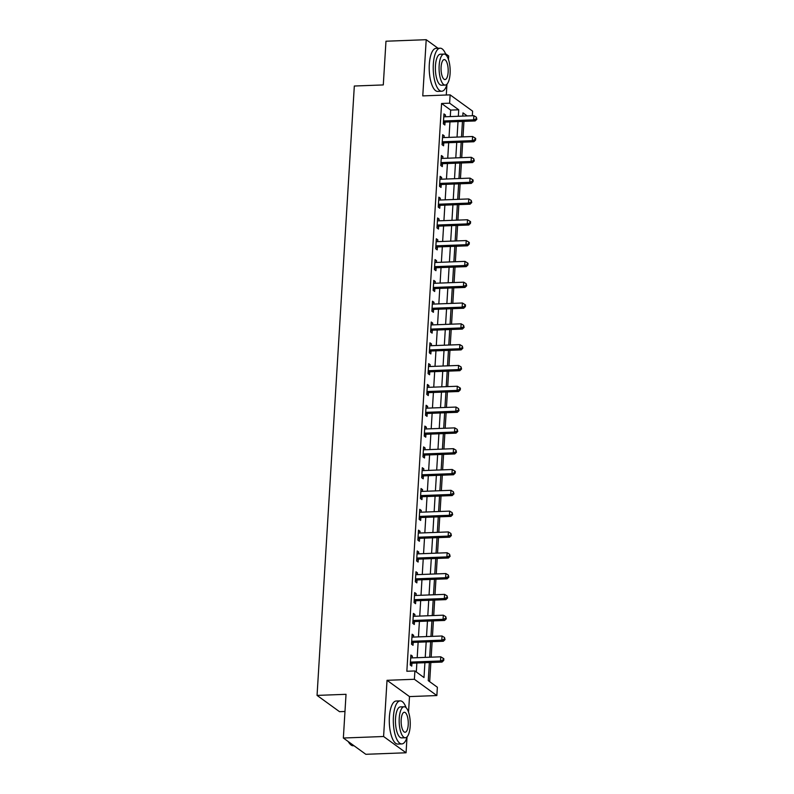 <?xml version="1.0" encoding="UTF-8"?>
<svg xmlns="http://www.w3.org/2000/svg" width="794" height="794" viewBox="0 0 794 794"><rect width="100%" height="100%" fill="white"/><g stroke="black" fill="none" stroke-linecap="round" stroke-linejoin="round"><path stroke-width="1.19" d="M429.365 662.553L428.254 680.637L437.365 687.237L436.859 695.554L414.389 679.277L414.895 670.95L424.006 677.55L424.909 662.722M408.543 712.129L409.496 696.586L436.859 695.554M409.496 696.586L387.025 680.309L383.591 736.504L343.355 738.023L365.826 754.3L406.062 752.781L407.004 737.368M344.973 711.484L339.524 711.682L317.054 695.405L354.322 86.02L383.294 84.928L385.973 41.219L426.209 39.7L422.765 95.895L450.129 94.863L472.599 111.14L472.321 115.745M446.288 95.002L446.923 84.69M448.471 59.451L448.679 55.977L445.503 53.684M429.683 681.659L430.854 662.494M431.172 657.174L432.125 641.681M432.452 636.361L433.395 620.868M433.723 615.549L434.665 600.056M434.993 594.736L435.946 579.243M436.263 573.923L437.216 558.43M437.544 553.11L438.487 537.617M438.814 532.298L439.757 516.805M440.084 511.485L441.037 495.992M441.365 490.672L442.308 475.179M442.635 469.859L443.578 454.367M443.906 449.047L444.848 433.554M445.176 428.234L446.129 412.741M446.456 407.421L447.399 391.928M447.727 386.609L448.67 371.116M448.997 365.796L449.95 350.303M450.267 344.983L451.22 329.49M451.548 324.17L452.491 308.677M452.818 303.358L453.761 287.865M454.089 282.545L455.041 267.052M455.359 261.732L456.312 246.239M456.639 240.919L457.582 225.427M457.91 220.107L458.853 204.614M459.18 199.294L460.133 183.801M460.451 178.481L461.403 162.998M461.731 157.669L462.674 142.186M463.001 136.856L463.944 121.373M383.591 736.504L406.062 752.781M438.04 48.275L426.209 39.7M450.287 116.569L450.684 110.088L441.573 103.488L406.846 671.258L414.895 670.95M416.314 671.982L416.86 663.02M417.187 657.7L418.14 642.207M418.458 636.887L419.411 621.394M419.738 616.075L420.681 600.582M421.009 595.262L421.951 579.769M422.279 574.449L423.232 558.956M423.559 553.636L424.502 538.143M424.83 532.824L425.773 517.331M426.1 512.011L427.043 496.518M427.371 491.198L428.323 475.705M428.651 470.385L429.594 454.893M429.921 449.573L430.864 434.08M431.192 428.76L432.144 413.267M432.462 407.947L433.415 392.454M433.742 387.135L434.685 371.642M435.013 366.322L435.956 350.829M436.283 345.509L437.236 330.016M437.554 324.696L438.506 309.213M438.834 303.884L439.777 288.401M440.104 283.071L441.047 267.588M441.375 262.258L442.327 246.775M442.645 241.445L443.598 225.962M443.925 220.633L444.868 205.15M445.196 199.82L446.139 184.337M446.466 179.007L447.419 163.524M447.737 158.195L448.689 142.712M449.017 137.382L449.96 121.899M445.355 116.758L445.464 115.001L443.945 113.909L443.34 123.894L444.858 124.995L445.017 122.286M444.084 137.57L444.193 135.814L442.675 134.722L442.06 144.707L443.578 145.808L443.747 143.099M442.814 158.383L442.923 156.626L441.404 155.535L440.789 165.519L442.308 166.621L442.476 163.911M441.543 179.196L441.653 177.439L440.134 176.347L439.519 186.332L441.037 187.434L441.206 184.724M440.263 200.009L440.372 198.252L438.854 197.16L438.248 207.145L439.767 208.246L439.926 205.537M438.993 220.821L439.102 219.065L437.583 217.973L436.968 227.957L438.487 229.059L438.655 226.35M437.722 241.634L437.831 239.877L436.313 238.776L435.698 248.77L437.216 249.872L437.385 247.162M436.452 262.447L436.551 260.69L435.033 259.588L434.427 269.583L435.946 270.685L436.114 267.975M435.172 283.26L435.281 281.503L433.762 280.401L433.157 290.396L434.675 291.497L434.834 288.788M433.901 304.072L434.01 302.316L432.492 301.214L431.876 311.208L433.395 312.31L433.564 309.6M432.631 324.885L432.74 323.128L431.221 322.027L430.606 332.021L432.125 333.123L432.293 330.413M431.36 345.698L431.46 343.941L429.941 342.839L429.336 352.834L430.854 353.935L431.023 351.226M430.08 366.51L430.189 364.754L428.671 363.652L428.065 373.646L429.584 374.748L429.743 372.039M428.81 387.323L428.919 385.566L427.4 384.465L426.785 394.459L428.303 395.561L428.472 392.851M427.539 408.136L427.648 406.379L426.13 405.277L425.515 415.272L427.033 416.374L427.202 413.664M426.269 428.949L426.368 427.192L424.85 426.09L424.244 436.085L425.763 437.186L425.931 434.477M424.988 449.761L425.098 448.005L423.579 446.903L422.974 456.897L424.492 457.999L424.651 455.29M423.718 470.574L423.827 468.817L422.309 467.716L421.693 477.71L423.212 478.812L423.381 476.102M422.448 491.387L422.557 489.63L421.038 488.528L420.423 498.523L421.942 499.625L422.11 496.915M421.177 512.199L421.277 510.443L419.758 509.341L419.153 519.336L420.671 520.437L420.84 517.728M419.897 533.012L420.006 531.255L418.488 530.154L417.882 540.148L419.401 541.25L419.56 538.54M418.627 553.825L418.736 552.068L417.217 550.967L416.602 560.961L418.12 562.063L418.289 559.353M417.356 574.638L417.465 572.881L415.947 571.779L415.331 581.774L416.85 582.875L417.019 580.166M416.086 595.45L416.185 593.694L414.667 592.592L414.061 602.586L415.58 603.688L415.738 600.979M414.805 616.263L414.915 614.506L413.396 613.405L412.791 623.399L414.309 624.491L414.468 621.791M413.535 637.076L413.644 635.319L412.126 634.217L411.51 644.212L413.029 645.304L413.198 642.604M412.265 657.889L412.374 656.132L410.855 655.03L410.24 665.025L411.758 666.116L411.927 663.417M387.025 680.309L414.389 679.277M441.573 103.488L449.622 103.19L450.129 94.863M343.355 738.023L346.025 694.313L317.054 695.405M467.219 115.934L462.981 112.867L462.783 116.103M462.455 121.422L461.513 136.915M461.185 142.235L460.242 157.728M459.915 163.048L458.962 178.541M458.644 183.861L457.691 199.354M457.364 204.673L456.421 220.166M456.093 225.486L455.151 240.979M454.823 246.299L453.87 261.792M453.543 267.112L452.6 282.604M452.272 287.924L451.329 303.417M451.002 308.737L450.059 324.23M449.732 329.55L448.779 345.043M448.451 350.362L447.508 365.855M447.181 371.175L446.238 386.668M445.91 391.988L444.958 407.481M444.64 412.801L443.687 428.294M443.36 433.613L442.417 449.106M442.089 454.426L441.146 469.919M440.819 475.239L439.866 490.732M439.548 496.052L438.596 511.544M438.268 516.864L437.325 532.357M436.998 537.677L436.055 553.16M435.727 558.49L434.775 573.973M434.457 579.302L433.504 594.785M433.177 600.115L432.234 615.598M431.906 620.928L430.963 636.411M430.636 641.741L429.683 657.224M458.337 116.271L458.733 109.79L449.622 103.19M425.237 657.392L426.18 641.909M426.507 636.58L427.46 621.097M427.787 615.767L428.73 600.284M429.058 594.954L430.001 579.471M430.328 574.141L431.281 558.658M431.599 553.329L432.551 537.846M432.879 532.516L433.822 517.033M434.149 511.703L435.092 496.22M435.42 490.891L436.372 475.408M436.69 470.078L437.643 454.595M437.97 449.275L438.913 433.782M439.241 428.462L440.184 412.969M440.511 407.65L441.464 392.157M441.782 386.837L442.734 371.344M443.062 366.024L444.005 350.531M444.332 345.211L445.275 329.718M445.603 324.399L446.556 308.906M446.873 303.586L447.826 288.093M448.153 282.773L449.096 267.28M449.424 261.96L450.367 246.468M450.694 241.148L451.647 225.655M451.965 220.335L452.917 204.842M453.245 199.522L454.188 184.029M454.515 178.71L455.458 163.217M455.786 157.897L456.739 142.404M457.056 137.084L458.009 121.591M450.684 110.088L458.733 109.79M443.876 115.061L445.464 115.001M442.605 135.873L444.193 135.814M441.335 156.686L442.923 156.626M440.055 177.499L441.653 177.439M438.784 198.311L440.372 198.252M437.514 219.124L439.102 219.065M436.243 239.937L437.831 239.877M434.963 260.75L436.551 260.69M433.693 281.562L435.281 281.503M432.422 302.375L434.01 302.316M431.152 323.188L432.74 323.128M429.872 344.001L431.46 343.941M428.601 364.813L430.189 364.754M427.331 385.626L428.919 385.566M426.06 406.439L427.648 406.379M424.78 427.251L426.368 427.192M423.51 448.064L425.098 448.005M422.239 468.877L423.827 468.817M420.969 489.69L422.557 489.63M419.689 510.502L421.277 510.443M418.418 531.315L420.006 531.255M417.148 552.128L418.736 552.068M415.867 572.94L417.465 572.881M414.597 593.753L416.185 593.694M413.327 614.566L414.915 614.506M412.056 635.379L413.644 635.319M410.776 656.191L412.374 656.132M444.322 120.956L445.841 122.048L475.13 120.946L473.611 119.844L444.322 120.956A1.727 1.548 -54.1 0 0 443.707 121.095L443.499 121.184M476.231 118.852L476.847 119.289L476.34 117.184L476.231 118.852L473.611 119.844L473.869 115.686L444.571 116.787A1.727 1.548 -54.1 0 1 443.985 116.688L443.786 116.619M445.841 122.048A1.727 1.548 -54.1 0 0 445.226 122.197L443.389 123.01M475.13 120.946L476.847 119.289M476.34 117.184L473.869 115.686M443.042 141.769L444.561 142.86L473.859 141.759L472.341 140.657L443.042 141.769A1.727 1.548 -54.1 0 0 442.437 141.908L442.228 141.997M474.961 139.665L475.566 140.101L475.675 138.434L475.06 137.997L474.961 139.665L472.341 140.657L472.589 136.499L443.3 137.6A1.727 1.548 -54.1 0 1 442.705 137.501L442.506 137.422M444.561 142.86A1.727 1.548 -54.1 0 0 443.955 143.009L442.119 143.823M473.859 141.759L475.566 140.101M475.06 137.997L472.589 136.499M441.772 162.572L443.29 163.673L472.589 162.572L471.07 161.47L441.772 162.572A1.727 1.548 -54.1 0 0 441.166 162.72L440.958 162.81M473.69 160.477L474.296 160.914L473.79 158.81L473.69 160.477L471.07 161.47L471.318 157.311L442.03 158.413A1.727 1.548 -54.1 0 1 441.434 158.314L441.236 158.234M443.29 163.673A1.727 1.548 -54.1 0 0 442.685 163.822L440.849 164.636M472.589 162.572L474.296 160.914M473.79 158.81L471.318 157.311M440.501 183.384L442.02 184.486L471.308 183.384L469.79 182.283L440.501 183.384A1.727 1.548 -54.1 0 0 439.896 183.533L439.687 183.622M472.42 181.29L473.026 181.727L473.125 180.059L472.519 179.623L472.42 181.29L469.79 182.283L470.048 178.124L440.759 179.226A1.727 1.548 -54.1 0 1 440.164 179.126L439.965 179.047M442.02 184.486A1.727 1.548 -54.1 0 0 441.414 184.635L439.568 185.449M471.308 183.384L473.026 181.727M472.519 179.623L470.048 178.124M439.231 204.197L440.749 205.299L470.038 204.197L468.52 203.095L439.231 204.197A1.727 1.548 -54.1 0 0 438.616 204.346L438.407 204.435M471.14 202.103L471.755 202.539L471.249 200.435L471.14 202.103L468.52 203.095L468.778 198.937L439.479 200.038A1.727 1.548 -54.1 0 1 438.893 199.939L438.695 199.86M440.749 205.299A1.727 1.548 -54.1 0 0 440.134 205.448L438.298 206.261M470.038 204.197L471.755 202.539M471.249 200.435L468.778 198.937M384.356 67.609A21.021 7.474 -92.2 0 1 384.425 66.2A21.021 7.474 -92.2 0 1 384.524 64.82M446.039 55.024A21.537 7.662 87.8 0 0 440.104 48.196A21.537 7.662 87.8 0 0 433.326 64.215A21.537 7.662 87.8 0 0 441.732 91.241A21.537 7.662 87.8 0 0 447.131 83.985M440.104 48.196L436.085 48.345A21.537 7.662 87.8 0 0 429.306 64.374A21.537 7.662 87.8 0 0 437.712 91.399L441.732 91.241M445.206 85.077L441.504 85.216A15.513 5.518 -92.2 0 1 435.449 65.763A15.513 5.518 -92.2 0 1 440.333 54.22L444.035 54.081A15.513 5.518 87.8 0 0 439.151 65.624A15.513 5.518 87.8 0 0 445.206 85.077A15.513 5.518 87.8 0 0 450.089 73.544A15.513 5.518 87.8 0 0 444.035 54.081M441.097 67.024A9.994 3.553 87.8 0 0 444.997 79.569A9.994 3.553 87.8 0 0 448.144 72.135A9.994 3.553 87.8 0 0 444.243 59.59A9.994 3.553 87.8 0 0 441.097 67.024M344.437 720.287A21.021 7.474 -92.2 0 1 344.507 718.888A21.021 7.474 -92.2 0 1 344.606 717.498M406.121 707.702A21.537 7.662 87.8 0 0 400.186 700.874A21.537 7.662 87.8 0 0 393.407 716.903A21.537 7.662 87.8 0 0 401.814 743.928A21.537 7.662 87.8 0 0 407.213 736.673M400.186 700.874L396.166 701.023A21.537 7.662 87.8 0 0 389.388 717.051A21.537 7.662 87.8 0 0 397.794 744.077L401.814 743.928M405.287 737.755L401.585 737.894A15.513 5.518 -92.2 0 1 395.531 718.441A15.513 5.518 -92.2 0 1 400.414 706.898L404.116 706.759A15.513 5.518 87.8 0 0 399.233 718.302A15.513 5.518 87.8 0 0 405.287 737.755A15.513 5.518 87.8 0 0 410.17 726.222A15.513 5.518 87.8 0 0 404.116 706.759M401.178 719.711A9.994 3.553 87.8 0 0 405.079 732.247A9.994 3.553 87.8 0 0 408.225 724.813A9.994 3.553 87.8 0 0 404.325 712.268A9.994 3.553 87.8 0 0 401.178 719.711M348.526 741.775A21.537 7.662 87.8 0 0 350.233 744.246A21.537 7.662 87.8 0 0 353.211 745.755L353.995 745.725M350.233 744.246L349.807 743.789A21.021 7.474 -92.2 0 1 348.248 741.566M437.951 225.01L439.469 226.111L468.768 225.01L467.249 223.908L437.951 225.01A1.727 1.548 -54.1 0 0 437.345 225.159L437.137 225.248M469.869 222.916L470.475 223.352L470.584 221.685L469.969 221.248L469.869 222.916L467.249 223.908L467.497 219.749L438.209 220.851A1.727 1.548 -54.1 0 1 437.613 220.752L437.415 220.672M439.469 226.111A1.727 1.548 -54.1 0 0 438.864 226.26L437.028 227.074M468.768 225.01L470.475 223.352M469.969 221.248L467.497 219.749M436.68 245.822L438.199 246.924L467.487 245.822L465.969 244.721L436.68 245.822A1.727 1.548 -54.1 0 0 436.075 245.971L435.866 246.061M468.599 243.728L469.204 244.165L469.304 242.498L468.698 242.061L468.599 243.728L465.969 244.721L466.227 240.562L436.938 241.664A1.727 1.548 -54.1 0 1 436.343 241.565L436.144 241.485M438.199 246.924A1.727 1.548 -54.1 0 0 437.593 247.073L435.757 247.887M467.487 245.822L469.204 244.165M468.698 242.061L466.227 240.562M435.41 266.635L436.928 267.737L466.217 266.635L464.698 265.533L435.41 266.635A1.727 1.548 -54.1 0 0 434.804 266.784L434.596 266.873M467.329 264.541L467.934 264.978L468.033 263.31L467.428 262.874L467.329 264.541L464.698 265.533L464.956 261.375L435.668 262.477A1.727 1.548 -54.1 0 1 435.072 262.377L434.874 262.298M436.928 267.737A1.727 1.548 -54.1 0 0 436.323 267.886L434.477 268.7M466.217 266.635L467.934 264.978M467.428 262.874L464.956 261.375M434.139 287.448L435.658 288.55L464.947 287.448L463.428 286.346L434.139 287.448A1.727 1.548 -54.1 0 0 433.524 287.597L433.316 287.686M466.048 285.354L466.664 285.79L466.157 283.686L466.048 285.354L463.428 286.346L463.686 282.188L434.387 283.289A1.727 1.548 -54.1 0 1 433.802 283.19L433.603 283.111M435.658 288.55A1.727 1.548 -54.1 0 0 435.043 288.698L433.206 289.512M464.947 287.448L466.664 285.79M466.157 283.686L463.686 282.188M432.859 308.261L434.378 309.362L463.676 308.261L462.158 307.159L432.859 308.261A1.727 1.548 -54.1 0 0 432.254 308.409L432.045 308.499M464.778 306.166L465.383 306.603L465.492 304.936L464.877 304.499L464.778 306.166L462.158 307.159L462.406 303L433.117 304.102A1.727 1.548 -54.1 0 1 432.522 304.003L432.323 303.923M434.378 309.362A1.727 1.548 -54.1 0 0 433.772 309.511L431.936 310.325M463.676 308.261L465.383 306.603M464.877 304.499L462.406 303M431.589 329.073L433.107 330.175L462.396 329.073L460.877 327.972L431.589 329.073A1.727 1.548 -54.1 0 0 430.983 329.222L430.775 329.312M463.507 326.969L464.113 327.416L463.607 325.312L463.507 326.969L460.877 327.972L461.135 323.813L431.847 324.915A1.727 1.548 -54.1 0 1 431.251 324.815L431.053 324.736M433.107 330.175A1.727 1.548 -54.1 0 0 432.502 330.324L430.666 331.138M462.396 329.073L464.113 327.416M463.607 325.312L461.135 323.813M430.318 349.886L431.837 350.988L461.125 349.886L459.607 348.784L430.318 349.886A1.727 1.548 -54.1 0 0 429.713 350.035L429.504 350.124M462.237 347.782L462.842 348.229L462.336 346.124L462.237 347.782L459.607 348.784L459.865 344.626L430.576 345.727A1.727 1.548 -54.1 0 1 429.981 345.628L429.782 345.549M431.837 350.988A1.727 1.548 -54.1 0 0 431.231 351.137L429.385 351.95M461.125 349.886L462.842 348.229M462.336 346.124L459.865 344.626M429.048 370.699L430.566 371.8L459.855 370.699L458.337 369.597L429.048 370.699A1.727 1.548 -54.1 0 0 428.432 370.848L428.224 370.937M460.957 368.595L461.572 369.041L461.066 366.937L460.957 368.595L458.337 369.597L458.595 365.439L429.296 366.54A1.727 1.548 -54.1 0 1 428.71 366.441L428.512 366.362M430.566 371.8A1.727 1.548 -54.1 0 0 429.951 371.949L428.115 372.763M459.855 370.699L461.572 369.041M461.066 366.937L458.595 365.439M427.768 391.511L429.286 392.613L458.585 391.511L457.066 390.41L427.768 391.511A1.727 1.548 -54.1 0 0 427.162 391.66L426.954 391.75M459.686 389.407L460.292 389.854L460.401 388.187L459.786 387.75L459.686 389.407L457.066 390.41L457.314 386.251L428.026 387.353A1.727 1.548 -54.1 0 1 427.43 387.254L427.232 387.174M429.286 392.613A1.727 1.548 -54.1 0 0 428.681 392.752L426.844 393.576M458.585 391.511L460.292 389.854M459.786 387.75L457.314 386.251M426.497 412.324L428.016 413.426L457.304 412.324L455.786 411.223L426.497 412.324A1.727 1.548 -54.1 0 0 425.892 412.473L425.683 412.562M458.416 410.22L459.021 410.667L458.515 408.563L458.416 410.22L455.786 411.223L456.044 407.064L426.755 408.166A1.727 1.548 -54.1 0 1 426.16 408.066L425.961 407.987M428.016 413.426A1.727 1.548 -54.1 0 0 427.41 413.565L425.574 414.389M457.304 412.324L459.021 410.667M458.515 408.563L456.044 407.064M425.227 433.137L426.745 434.239L456.034 433.137L454.515 432.035L425.227 433.137A1.727 1.548 -54.1 0 0 424.621 433.286L424.413 433.375M457.146 431.033L457.751 431.479L457.245 429.375L457.146 431.033L454.515 432.035L454.773 427.877L425.485 428.978A1.727 1.548 -54.1 0 1 424.889 428.879L424.691 428.8M426.745 434.239A1.727 1.548 -54.1 0 0 426.14 434.378L424.294 435.191M456.034 433.137L457.751 431.479M457.245 429.375L454.773 427.877M423.956 453.95L425.475 455.051L454.764 453.95L453.245 452.848L423.956 453.95A1.727 1.548 -54.1 0 0 423.341 454.099L423.133 454.188M455.865 451.846L456.481 452.292L455.974 450.188L455.865 451.846L453.245 452.848L453.503 448.679L424.204 449.791A1.727 1.548 -54.1 0 1 423.619 449.692L423.41 449.612M425.475 455.051A1.727 1.548 -54.1 0 0 424.859 455.19L423.023 456.004M454.764 453.95L456.481 452.292M455.974 450.188L453.503 448.679M422.676 474.762L424.195 475.864L453.493 474.762L451.975 473.661L422.676 474.762A1.727 1.548 -54.1 0 0 422.071 474.911L421.862 475.001M454.595 472.658L455.2 473.105L455.309 471.438L454.694 471.001L454.595 472.658L451.975 473.661L452.223 469.492L422.934 470.604A1.727 1.548 -54.1 0 1 422.339 470.505L422.14 470.425M424.195 475.864A1.727 1.548 -54.1 0 0 423.589 476.003L421.753 476.817M453.493 474.762L455.2 473.105M454.694 471.001L452.223 469.492M421.406 495.575L422.924 496.677L452.213 495.575L450.694 494.473L421.406 495.575A1.727 1.548 -54.1 0 0 420.8 495.724L420.592 495.813M453.324 493.471L453.93 493.918L453.424 491.814L453.324 493.471L450.694 494.473L450.952 490.305L421.664 491.417A1.727 1.548 -54.1 0 1 421.068 491.317L420.87 491.238M422.924 496.677A1.727 1.548 -54.1 0 0 422.319 496.816L420.483 497.63M452.213 495.575L453.93 493.918M453.424 491.814L450.952 490.305M420.135 516.388L421.654 517.49L450.942 516.388L449.424 515.286L420.135 516.388A1.727 1.548 -54.1 0 0 419.53 516.537L419.321 516.626M452.054 514.284L452.659 514.73L452.153 512.626L452.054 514.284L449.424 515.286L449.682 511.118L420.393 512.229A1.727 1.548 -54.1 0 1 419.798 512.13L419.599 512.051M421.654 517.49A1.727 1.548 -54.1 0 0 421.048 517.628L419.202 518.442M450.942 516.388L452.659 514.73M452.153 512.626L449.682 511.118M418.865 537.201L420.383 538.302L449.672 537.201L448.153 536.099L418.865 537.201A1.727 1.548 -54.1 0 0 418.249 537.349L418.041 537.439M450.774 535.096L451.379 535.543L450.883 533.439L450.774 535.096L448.153 536.099L448.412 531.93L419.113 533.042A1.727 1.548 -54.1 0 1 418.517 532.943L418.319 532.863M420.383 538.302A1.727 1.548 -54.1 0 0 419.768 538.441L417.932 539.255M449.672 537.201L451.379 535.543M450.883 533.439L448.412 531.93M417.584 558.013L419.103 559.115L448.402 558.013L446.883 556.912L417.584 558.013A1.727 1.548 -54.1 0 0 416.979 558.152L416.771 558.251M449.503 555.909L450.109 556.356L449.603 554.252L449.503 555.909L446.883 556.912L447.131 552.743L417.843 553.855A1.727 1.548 -54.1 0 1 417.247 553.755L417.048 553.676M419.103 559.115A1.727 1.548 -54.1 0 0 418.498 559.254L416.661 560.068M448.402 558.013L450.109 556.356M449.603 554.252L447.131 552.743M416.314 578.826L417.833 579.928L447.121 578.826L445.603 577.724L416.314 578.826A1.727 1.548 -54.1 0 0 415.709 578.965L415.5 579.064M448.233 576.722L448.838 577.169L448.332 575.054L448.233 576.722L445.603 577.724L445.861 573.556L416.572 574.667A1.727 1.548 -54.1 0 1 415.977 574.568L415.778 574.489M417.833 579.928A1.727 1.548 -54.1 0 0 417.227 580.067L415.391 580.88M447.121 578.826L448.838 577.169M448.332 575.054L445.861 573.556M415.044 599.639L416.562 600.74L445.851 599.639L444.332 598.537L415.044 599.639A1.727 1.548 -54.1 0 0 414.438 599.778L414.23 599.877M446.962 597.535L447.568 597.981L447.062 595.867L446.962 597.535L444.332 598.537L444.59 594.369L415.302 595.48A1.727 1.548 -54.1 0 1 414.706 595.381L414.508 595.302M416.562 600.74A1.727 1.548 -54.1 0 0 415.957 600.879L414.111 601.693M445.851 599.639L447.568 597.981M447.062 595.867L444.59 594.369M413.773 620.451L415.292 621.553L444.58 620.451L443.062 619.35L413.773 620.451A1.727 1.548 -54.1 0 0 413.158 620.59L412.949 620.69M445.682 618.347L446.288 618.794L445.791 616.68L445.682 618.347L443.062 619.35L443.32 615.181L414.021 616.293A1.727 1.548 -54.1 0 1 413.426 616.194L413.227 616.114M415.292 621.553A1.727 1.548 -54.1 0 0 414.676 621.692L412.84 622.506M444.58 620.451L446.288 618.794M445.791 616.68L443.32 615.181M412.493 641.264L414.011 642.366L443.31 641.264L441.792 640.163L412.493 641.264A1.727 1.548 -54.1 0 0 411.888 641.403L411.679 641.502M444.412 639.16L445.017 639.607L444.511 637.493L444.412 639.16L441.792 640.163L442.04 635.994L412.751 637.106A1.727 1.548 -54.1 0 1 412.155 637.006L411.957 636.927M414.011 642.366A1.727 1.548 -54.1 0 0 413.406 642.505L411.57 643.319M443.31 641.264L445.017 639.607M444.511 637.493L442.04 635.994M411.223 662.077L412.741 663.179L442.03 662.077L440.511 660.975L411.223 662.077A1.727 1.548 -54.1 0 0 410.617 662.216L410.409 662.315M443.141 659.973L443.747 660.409L443.846 658.752L443.241 658.305L443.141 659.973L440.511 660.975L440.769 656.807L411.481 657.918A1.727 1.548 -54.1 0 1 410.885 657.819L410.687 657.74M412.741 663.179A1.727 1.548 -54.1 0 0 412.136 663.318L410.3 664.131M442.03 662.077L443.747 660.409M443.241 658.305L440.769 656.807M443.707 121.095L445.226 122.197M442.437 141.908L443.955 143.009M441.166 162.72L442.685 163.822M439.896 183.533L441.414 184.635M438.616 204.346L440.134 205.448M437.345 225.159L438.864 226.26M436.075 245.971L437.593 247.073M434.804 266.784L436.323 267.886M433.524 287.597L435.043 288.698M432.254 308.409L433.772 309.511M430.983 329.222L432.502 330.324M429.713 350.035L431.231 351.137M428.432 370.848L429.951 371.949M427.162 391.66L428.681 392.752M425.892 412.473L427.41 413.565M424.621 433.286L426.14 434.378M423.341 454.099L424.859 455.19M422.071 474.911L423.589 476.003M420.8 495.724L422.319 496.816M419.53 516.537L421.048 517.628M418.249 537.349L419.768 538.441M416.979 558.152L418.498 559.254M415.709 578.965L417.227 580.067M414.438 599.778L415.957 600.879M413.158 620.59L414.676 621.692M411.888 641.403L413.406 642.505M410.617 662.216L412.136 663.318"/></g></svg>

